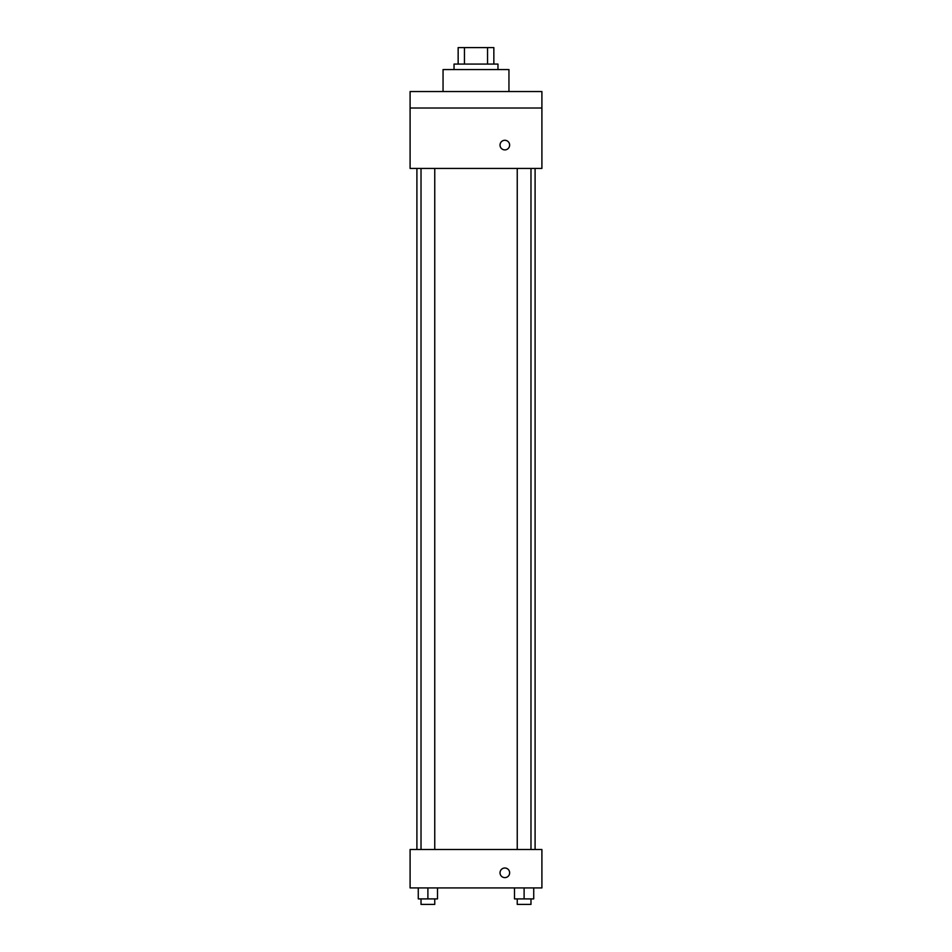 <?xml version="1.0" encoding="UTF-8"?>
<svg xmlns="http://www.w3.org/2000/svg" width="952" height="952" viewBox="0 0 952 952"><rect width="100%" height="100%" fill="white"/><g stroke="black" fill="none" stroke-linecap="round" stroke-linejoin="round"><path stroke-width="1.43" d="M464.445 64.082L464.445 47.6L458.15 47.6L458.15 64.082L458.15 47.6M464.445 47.6L493.85 47.6L493.85 64.082M487.555 64.082L487.555 47.6M454.033 69.567L454.033 64.082L497.967 64.082L497.967 69.567M508.951 91.535L508.951 69.567L443.049 69.567L443.049 91.535M410.098 91.535L541.902 91.535L541.902 108.016L410.098 108.016L410.098 91.535M541.902 108.016L541.902 168.433L410.098 168.433L410.098 108.016M504.834 149.892A4.808 4.808 0 0 1 500.669 142.693A4.808 4.808 0 0 1 508.999 142.693A4.808 4.808 0 0 1 504.834 149.892M410.098 849.481L541.902 849.481L541.902 887.918L410.098 887.918L410.098 849.481M504.834 877.625A4.808 4.808 0 0 1 500.669 870.414A4.808 4.808 0 0 1 508.999 870.414A4.808 4.808 0 0 1 504.834 877.625M514.496 887.918L514.496 898.902L533.727 898.902L533.727 887.918L533.727 898.902M524.112 898.902L524.112 887.918M530.978 898.902L530.978 904.4L517.245 904.4L517.245 898.902M418.273 887.918L418.273 898.902L437.503 898.902L437.503 887.918L437.503 898.902M427.888 898.902L427.888 887.918M434.755 898.902L434.755 904.4L421.022 904.4L421.022 898.902M535.095 849.481L535.095 168.433M416.905 849.481L416.905 168.433M517.245 168.433L517.245 849.481M530.978 168.433L530.978 849.481M434.755 849.481L434.755 168.433M421.022 849.481L421.022 168.433"/></g></svg>
